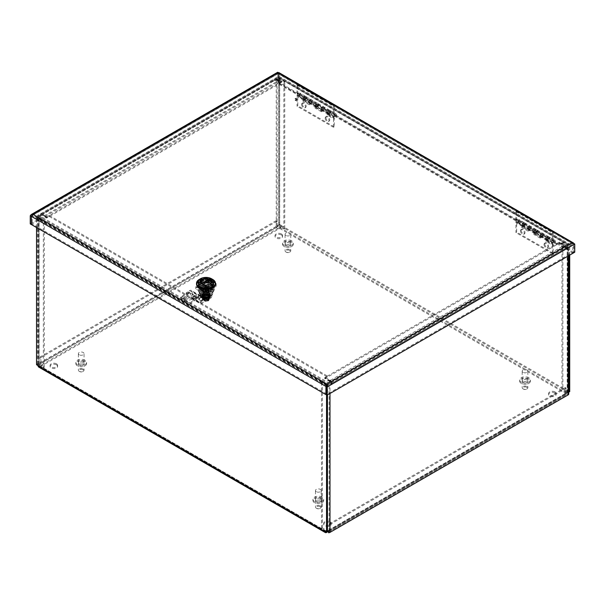 <?xml version="1.0" encoding="UTF-8"?>
<svg xmlns="http://www.w3.org/2000/svg" width="605" height="605" viewBox="0 0 605 605"><rect width="100%" height="100%" fill="white"/><g stroke="black" fill="none" stroke-linecap="round" stroke-linejoin="round"><path stroke-width="0.45" stroke-dasharray="3.02 2.27" d="M296.76 98.123A1.028 0.597 -120 0 0 296.246 98.078A1.028 0.597 -120 0 0 296.246 99.265A1.028 0.597 -120 0 0 297.274 99.863A1.028 0.597 -120 0 0 297.433 99.038A1.028 0.597 -120 0 0 296.76 98.123M296.314 98.388A1.028 0.597 -120 0 0 295.792 98.335A1.028 0.597 -120 0 0 295.792 99.522A1.028 0.597 -120 0 0 296.828 100.12A1.028 0.597 -120 0 0 296.987 99.296A1.028 0.597 -120 0 0 296.314 98.388M295.86 98.645A1.028 0.597 60 0 1 296.533 99.553A1.028 0.597 60 0 1 296.374 100.385A1.028 0.597 60 0 1 295.346 99.787A1.028 0.597 60 0 1 295.346 98.592A1.028 0.597 60 0 1 295.86 98.645M295.414 98.902A1.028 0.597 60 0 1 296.087 99.817A1.028 0.597 60 0 1 295.928 100.642A1.028 0.597 60 0 1 294.892 100.044A1.028 0.597 60 0 1 294.892 98.857A1.028 0.597 60 0 1 295.414 98.902M38.667 367.046A2.344 1.354 120 0 0 39.839 366.933L41.707 365.851A2.344 1.354 60 0 1 40.043 362.977L40.043 356.995L40.943 357.517L40.943 363.499A1.074 0.62 -120 0 0 41.707 364.815L41.707 365.851L279.699 228.448A2.344 1.354 120 0 0 281.363 225.574L279.699 224.213L278.799 224.735L280.463 226.088A1.074 0.62 -60 0 1 279.699 227.412L277.839 228.486A1.074 0.62 60 0 1 277.075 227.17L277.075 221.188L276.175 220.666L276.175 226.648A2.344 1.354 -120 0 0 277.839 229.522L277.839 228.486L39.839 365.889A1.074 0.62 -60 0 1 39.302 365.942A1.074 0.62 -60 0 1 39.075 365.45L39.075 365.057L38.175 365.571M327.441 531.538L325.777 530.577L325.777 530.978A1.074 0.62 120 0 0 326.004 531.47A1.074 0.62 120 0 0 326.541 531.417L566.401 392.932A1.074 0.62 120 0 0 567.165 391.617L568.065 391.095A2.344 1.354 -60 0 1 566.401 393.968L564.533 395.05A2.344 1.354 -120 0 0 565.713 395.163A2.344 1.354 -120 0 0 566.197 394.089L566.197 388.108L565.297 387.593L565.297 393.568A1.074 0.62 60 0 1 565.07 394.059A1.074 0.62 60 0 1 564.533 394.006L564.533 395.05L327.766 531.75M328.402 530.343A1.074 0.62 -120 0 0 328.938 530.396A1.074 0.62 -120 0 0 329.165 529.904L329.165 523.922L330.065 524.437L330.065 530.419A2.344 1.354 60 0 1 329.574 531.492A2.344 1.354 60 0 1 328.402 531.379L328.402 530.343M325.777 530.577L324.877 531.099M567.165 391.216L568.745 392.131M569.721 391.654L568.065 390.701M280.463 225.695L281.363 225.173M39.075 365.057L37.419 364.097L36.519 364.618M330.065 524.437L566.197 388.108M329.165 523.922L565.297 387.593M569.721 255.106L569.721 244.957A2.344 1.354 120 0 0 569.237 243.883A2.344 1.354 120 0 0 568.065 243.996L565.539 245.456L565.539 246.492L559.602 243.059L556.94 244.601L556.94 243.558L559.602 242.023L565.539 245.456M568.821 255.628L568.821 245.479L278.799 78.037L278.799 224.735M276.175 220.666L40.043 356.995M277.075 221.188L40.943 357.517M330.716 381.029L324.779 377.596L324.779 378.639L330.716 382.065L330.716 381.029L328.197 382.481A2.344 1.354 120 0 0 326.541 385.355L326.541 394.967M36.519 227.525L36.519 217.913A2.344 1.354 -60 0 1 38.175 215.04L40.701 213.588L40.701 214.624L46.638 218.057L49.3 216.514L49.3 215.478L46.638 217.013L40.701 213.588M37.419 364.097L37.419 217.399L327.441 384.833A1.074 0.62 120 0 1 328.197 383.517L38.175 216.076A1.074 0.62 120 0 0 37.419 217.399M56.515 363.839A3.759 2.17 180 0 1 57.619 365.375A3.759 2.17 180 0 1 53.86 367.545A3.759 2.17 180 0 1 50.094 365.375A3.759 2.17 180 0 1 52.416 363.363A3.759 2.17 180 0 1 56.515 363.839M56.515 364.875A3.759 2.17 0 0 0 52.416 364.407A3.759 2.17 0 0 0 50.094 366.411A3.759 2.17 0 0 0 53.86 368.581A3.759 2.17 0 0 0 57.619 366.411A3.759 2.17 0 0 0 56.515 364.875M330.096 521.79A3.759 2.17 180 0 1 331.2 523.325A3.759 2.17 180 0 1 327.441 525.495A3.759 2.17 180 0 1 323.675 523.325A3.759 2.17 180 0 1 325.997 521.313A3.759 2.17 180 0 1 330.096 521.79M330.096 522.826A3.759 2.17 0 0 0 325.997 522.357A3.759 2.17 0 0 0 323.675 524.361A3.759 2.17 0 0 0 327.441 526.531A3.759 2.17 0 0 0 331.2 524.361A3.759 2.17 0 0 0 330.096 522.826M555.042 391.919A3.759 2.17 180 0 1 556.146 393.454A3.759 2.17 180 0 1 552.38 395.625A3.759 2.17 180 0 1 548.622 393.454A3.759 2.17 180 0 1 550.943 391.443A3.759 2.17 180 0 1 555.042 391.919M555.042 392.955A3.759 2.17 0 0 0 550.943 392.486A3.759 2.17 0 0 0 548.622 394.49A3.759 2.17 0 0 0 552.38 396.661A3.759 2.17 0 0 0 556.146 394.49A3.759 2.17 0 0 0 555.042 392.955M281.461 233.969A3.759 2.17 180 0 1 282.565 235.504A3.759 2.17 180 0 1 278.799 237.674A3.759 2.17 180 0 1 275.041 235.504A3.759 2.17 180 0 1 277.362 233.492A3.759 2.17 180 0 1 281.461 233.969M281.461 235.005A3.759 2.17 0 0 0 277.362 234.536A3.759 2.17 0 0 0 275.041 236.54A3.759 2.17 0 0 0 278.799 238.71A3.759 2.17 0 0 0 282.565 236.54A3.759 2.17 0 0 0 281.461 235.005M281.461 81.441L278.799 82.976L278.799 84.019L281.461 82.477L275.525 79.051L275.525 78.015L281.461 81.441L281.461 82.477M324.779 377.596L327.441 376.06L327.441 377.104L324.779 378.639M46.638 217.013L46.638 218.057M559.602 242.023L559.602 243.059M49.3 216.514L327.441 377.104M49.3 215.478L327.441 376.06M330.716 382.065L328.197 383.517M40.701 214.624L38.175 216.076M556.94 244.601L278.799 84.019M556.94 243.558L278.799 82.976M275.525 79.051L278.043 77.599A1.074 0.62 -60 0 1 278.58 77.546A1.074 0.62 -60 0 1 278.799 78.037M565.539 246.492L568.065 245.04A1.074 0.62 -60 0 1 568.602 244.987A1.074 0.62 -60 0 1 568.821 245.479M275.525 78.015L278.043 76.555A2.344 1.354 -60 0 1 279.215 76.442A2.344 1.354 -60 0 1 279.699 77.516L279.699 224.213M327.441 394.989L327.441 384.833M328.583 531.78L328.447 531.054A1.074 0.62 180 0 1 327.577 530.872L322.397 527.885L321.497 528.399L326.677 531.394A2.344 1.354 0 0 0 327.26 531.636M568.745 392.985A2.344 1.354 0 0 0 568.065 392.032L562.884 389.038L561.985 389.56L567.165 392.547A1.074 0.62 180 0 1 567.475 392.985A1.074 0.62 180 0 1 567.467 393.053L567.467 394.036L568.738 394.112M568.738 393.129L567.467 393.053M328.447 531.787L328.447 531.054M561.985 389.56L561.985 243.006L567.165 245.993A1.074 0.62 180 0 1 567.475 246.432A1.074 0.62 180 0 1 567.165 246.87L567.165 394.407A1.074 0.62 180 0 0 567.467 394.036M568.065 256.066L568.065 247.392A2.344 1.354 0 0 0 568.745 246.432A2.344 1.354 0 0 0 568.065 245.479L562.884 242.484L562.884 389.038M328.447 532.037A1.074 0.62 0 0 0 329.097 531.856L567.165 394.407M322.397 527.885L322.397 381.324L327.577 384.319A1.074 0.62 0 0 0 329.097 384.319L331.169 382.685L332.069 383.638L331.169 383.124M564.329 246.311L330.413 381.362L325.233 378.375L559.149 243.323L564.329 246.311A1.074 0.62 60 0 1 565.085 247.634L565.985 248.156L332.069 383.207A2.344 1.354 -120 0 0 330.413 380.326L325.233 377.338L559.149 242.287L564.329 245.275A2.344 1.354 60 0 1 565.985 248.148L565.993 248.587L565.093 248.065L567.165 246.87M565.093 247.634L565.093 248.065M568.065 247.392L565.993 248.587M332.069 383.638L329.997 384.833L329.997 393.507M559.149 243.323L559.149 242.287M330.413 381.362A1.074 0.62 60 0 1 331.169 382.685L332.069 383.207M325.233 378.375L325.233 377.338M331.169 382.685L565.085 247.634L565.985 248.156M322.397 381.324L321.497 381.846L326.677 384.833A2.344 1.354 0 0 0 329.997 384.833M321.497 528.399L321.497 381.846M561.985 243.006L562.884 242.484M277.793 225.809A1.074 0.62 180 0 1 278.663 225.99L283.843 228.977L284.743 228.456L279.563 225.468A2.344 1.354 0 0 0 277.657 225.075L277.793 226.792A1.074 0.62 0 0 0 277.143 226.966L39.075 364.414A1.074 0.62 180 0 0 38.773 364.785L37.502 364.709L37.502 363.726A2.344 1.354 0 0 0 37.495 363.87A2.344 1.354 0 0 0 38.175 364.83L43.356 367.817L44.256 367.296L39.075 364.308A1.074 0.62 180 0 1 38.765 363.87A1.074 0.62 180 0 1 38.773 363.809L38.773 364.785M37.502 363.726L38.773 363.809M277.657 225.075L277.793 226.792M44.256 367.296L44.256 220.742L39.075 217.755A1.074 0.62 180 0 1 38.765 217.316A1.074 0.62 180 0 1 39.075 216.877L39.075 364.414M37.502 364.709A2.344 1.354 180 0 1 38.175 363.892L38.175 216.356A2.344 1.354 0 0 0 37.495 217.316A2.344 1.354 0 0 0 38.175 218.276L43.356 221.264L43.356 367.817M274.171 80.11L275.071 80.624L274.171 79.671L274.171 80.11L276.243 78.915L276.243 226.451A2.344 1.354 180 0 1 277.657 226.058M283.843 228.977L283.843 82.424L278.663 79.429A1.074 0.62 0 0 0 277.143 79.429L275.071 80.624M41.911 214.805L275.827 79.754L281.007 82.741L47.092 217.792L41.911 214.805A1.074 0.62 -120 0 0 41.374 214.752A1.074 0.62 -120 0 0 41.155 215.244L40.248 214.722L274.171 79.671A2.344 1.354 60 0 1 274.655 78.597A2.344 1.354 60 0 1 275.827 78.71L281.007 81.705L47.092 216.756L41.911 213.762A2.344 1.354 -120 0 0 40.739 213.648A2.344 1.354 -120 0 0 40.255 214.722L41.148 215.682L39.075 216.877M38.175 216.356L40.248 214.722M40.248 215.161L41.148 215.682M276.243 226.451L38.175 363.892M47.092 217.792L47.092 216.756M275.827 79.754A1.074 0.62 -120 0 0 275.29 79.701A1.074 0.62 -120 0 0 275.071 80.193L274.171 79.671M281.007 82.741L281.007 81.705M41.155 215.244L275.071 80.193M283.843 82.424L284.743 81.902L279.563 78.915A2.344 1.354 0 0 0 276.243 78.915M284.743 228.456L284.743 81.902M44.256 220.742L43.356 221.264M554.233 240.359L517.373 219.078L516.473 219.592L553.333 240.873L553.333 241.75L554.233 241.236L554.233 240.359L553.333 240.873M517.373 219.078L517.373 219.955L516.473 220.47L516.473 219.592M572.761 252.973L573.661 252.451L573.578 243.006L572.194 243.588L572.761 243.921L572.761 252.973L553.333 241.75M278.179 82.893L278.179 73.84L279.079 73.326L279.079 82.378L278.179 82.893L297.607 94.115L297.607 93.238L334.467 114.511L334.467 115.396L335.367 114.874L335.367 113.997L298.507 92.716L297.607 93.238M516.473 220.47L334.467 115.396M573.661 252.451L554.233 241.236M335.367 113.997L334.467 114.511M298.507 92.716L298.507 93.594L297.607 94.115M517.373 219.955L335.367 114.874M30.25 223.903L277.99 80.873L277.816 72.388L278.459 72.963L277.99 72.698L30.25 215.728M31.339 224.311L278.89 81.388L277.99 80.873M278.179 73.84L572.761 243.921L277.99 73.734L278.89 73.213L278.89 81.388M31.422 215.947L278.89 73.213L277.816 72.388M326.11 394.498L326.821 394.082L327.01 385.143L32.806 215.289L31.415 215.985M32.806 214.253L32.806 215.289L31.339 216.356M572.194 242.552L572.194 243.588L573.85 243.505L573.85 251.68L326.11 394.717M574.289 243.762L574.75 244.027M326.42 386.141L326.821 385.907L32.239 215.834L32.239 224.009L31.339 224.531M326.821 394.082L32.239 224.009M278.799 72.555L279.079 73.326L573.661 243.399L572.761 243.921M279.064 72.971L277.99 73.734L277.99 73.235M298.507 93.594L279.079 82.378M573.85 251.68L574.75 252.202M208.249 288.426A7.789 4.5 180 0 1 203.726 288.426L198.531 285.424A7.789 4.5 180 0 1 198.198 284.123A7.789 4.5 180 0 1 198.531 282.815L203.726 279.82A7.789 4.5 180 0 1 208.249 279.82L213.444 282.815A7.789 4.5 180 0 1 213.777 284.123A7.789 4.5 180 0 1 213.444 285.424L208.249 288.426L208.249 289.462L213.444 286.467A7.789 4.5 0 0 0 213.777 285.159A7.789 4.5 0 0 0 213.444 283.851L208.249 280.856A7.789 4.5 0 0 0 203.726 280.856L198.531 283.851A7.789 4.5 0 0 0 198.198 285.159A7.789 4.5 0 0 0 198.531 286.467L203.726 289.462A7.789 4.5 0 0 0 208.249 289.462M203.726 288.426L203.726 289.462M213.444 285.424L213.444 286.467M213.444 282.815L213.444 283.851M208.249 279.82L208.249 280.856M203.726 279.82L203.726 280.856M198.531 282.815L198.531 283.851M198.531 285.424L198.531 286.467M209.595 294.605A3.721 2.148 0 0 0 208.619 292.548A3.721 2.148 0 0 0 203.356 292.548A3.721 2.148 0 0 0 202.38 294.605L202.667 294.166A3.388 1.951 180 0 1 202.599 293.796A3.388 1.951 180 0 1 203.59 292.412A3.388 1.951 180 0 1 208.377 292.412A3.388 1.951 180 0 1 209.375 293.796A3.388 1.951 180 0 1 209.307 294.166L211.372 295.633A6.027 3.479 0 0 0 207.931 290.778A6.768 3.91 180 0 1 204.044 290.778L203.114 290.022A6.7 3.872 0 0 0 199.287 293.516A6.7 3.872 0 0 0 200.104 295.369L200.603 295.633L202.38 294.605M200.603 295.633A6.027 3.479 180 0 1 204.044 290.778M209.307 294.166L209.307 293.062L211.871 294.537A6.7 3.872 180 0 1 205.987 296.556A6.7 3.872 180 0 1 200.104 294.537L202.667 293.062L202.667 294.166M200.104 294.537L200.104 295.369M211.871 294.537L211.871 295.369A6.7 3.872 0 0 0 212.688 293.516A6.7 3.872 0 0 0 208.861 290.022L207.931 290.778M211.871 295.369L211.372 295.633M208.861 290.022A6.768 3.91 180 0 1 203.114 290.022A6.7 3.872 180 0 1 208.861 290.022M210.729 294.045A6.7 3.872 0 0 0 212.688 291.308A6.7 3.872 0 0 0 203.114 287.814A6.7 3.872 0 0 0 199.287 291.308A6.7 3.872 0 0 0 203.424 294.885A6.7 3.872 0 0 0 210.729 294.045M209.307 293.062A3.388 1.951 180 0 1 205.987 294.643A3.388 1.951 180 0 1 202.667 293.062M209.307 290.793A3.388 1.951 180 0 1 205.662 292.366A3.388 1.951 180 0 1 202.599 290.423A3.388 1.951 180 0 1 203.59 289.039A3.388 1.951 180 0 1 207.281 288.615A3.388 1.951 180 0 1 209.375 290.423A3.388 1.951 180 0 1 209.307 290.793M208.581 286.725L208.581 280.092L212.968 282.626A7.449 4.303 0 0 1 213.436 284.123A7.449 4.303 0 0 1 212.968 285.62L208.581 288.154L208.581 294.786L210.774 294.068A6.768 3.91 0 0 0 210.774 288.54A6.768 3.91 0 0 0 201.2 288.54A6.768 3.91 180 0 0 201.2 294.068L201.2 294.068A6.768 3.91 180 0 0 210.774 294.068L212.968 292.253A7.449 4.303 0 0 0 213.436 290.755A7.449 4.303 0 0 0 212.968 289.258L210.774 288.54L208.581 286.725A7.449 4.303 0 0 0 203.393 286.725L201.2 288.54L199.007 289.258L199.007 282.626L203.393 280.092L203.393 286.725M208.581 280.092A7.449 4.303 0 0 0 203.393 280.092M212.968 282.626L212.968 289.258M212.968 285.62L212.968 292.253M208.581 288.154A7.449 4.303 180 0 1 203.393 288.154L203.393 294.786L201.2 294.068L199.007 292.253A7.449 4.303 180 0 1 198.538 290.755A7.449 4.303 180 0 1 199.007 289.258M208.581 294.786A7.449 4.303 180 0 1 203.393 294.786M203.393 288.154L199.007 285.62L199.007 292.253M199.007 285.62A7.449 4.303 180 0 1 198.538 284.123A7.449 4.303 180 0 1 199.007 282.626M215.463 284.123A9.476 5.475 0 0 0 209.617 279.064A9.476 5.475 0 0 0 199.287 280.251A9.476 5.475 0 0 0 196.512 284.123M199.521 280.387A9.143 5.279 180 0 1 209.481 279.245A9.143 5.279 180 0 1 215.123 284.123A9.143 5.279 180 0 1 205.987 289.394A9.143 5.279 180 0 1 196.844 284.123A9.143 5.279 180 0 1 199.521 280.387M200.482 280.939A7.782 4.492 180 0 1 208.967 279.971A7.782 4.492 180 0 1 213.769 284.123A7.782 4.492 180 0 1 205.987 288.615A7.782 4.492 180 0 1 198.198 284.123A7.782 4.492 180 0 1 200.482 280.939M199.287 279.419A9.476 5.475 180 0 1 212.688 279.419M209.111 279.495A5.453 3.146 0 0 0 202.13 279.85A5.453 3.146 0 0 0 200.936 280.894M202.062 284.259A5.453 3.146 0 0 0 202.13 284.297A5.453 3.146 0 0 0 209.844 284.297A5.453 3.146 0 0 0 209.912 284.259M211.039 280.894A5.453 3.146 0 0 0 210.343 280.183M202.13 288.199A5.453 3.146 180 0 1 208.075 287.519A5.453 3.146 180 0 1 211.44 290.423A5.453 3.146 180 0 1 205.987 293.569A5.453 3.146 180 0 1 200.535 290.423A5.453 3.146 180 0 1 202.13 288.199M201.11 282.762L208.627 282.051L212.884 285.885L210.865 288.804L203.348 289.825L199.09 286.301L201.11 283.586L208.627 282.883L212.884 286.717L210.865 289.636A6.897 3.985 180 0 1 199.325 287.851C198.75 284.252 201.616 282.52 207.916 282.664L207.916 281.007C213.497 282.701 214.48 285.023 210.865 287.972L203.348 288.993L199.09 285.469L201.11 282.762M210.865 287.972A6.897 3.985 180 0 1 199.325 286.188C198.758 282.588 201.616 280.864 207.916 281.007M199.325 287.851L206.887 290.574L212.884 286.437L208.627 282.603L201.11 283.314L199.09 286.021L203.348 289.545L210.865 288.524L212.884 285.605L208.627 281.771L201.11 282.482L199.09 285.197L199.325 286.188M207.916 282.664A7.449 4.303 180 0 1 211.251 283.775A7.449 4.303 180 0 1 211.251 289.855A7.449 4.303 180 0 1 200.724 289.855A7.449 4.303 180 0 1 200.724 283.775A7.449 4.303 180 0 1 207.916 282.664C213.489 284.358 214.473 286.679 210.865 289.636M213.452 289.47L216.182 283.586L208.717 279.276L198.523 280.849L195.793 286.74L203.257 291.043L213.452 289.47L213.452 291.678L216.182 285.794L216.182 283.586M216.182 285.794L208.717 281.484L198.523 283.064L195.793 288.948L203.257 293.259L213.452 291.678M211.735 290.687A8.122 4.689 180 0 1 200.24 290.687A8.122 4.689 180 0 1 200.24 284.055A8.122 4.689 180 0 1 211.735 284.055A8.122 4.689 180 0 1 211.735 290.687M208.717 281.484L208.717 279.276M198.523 283.064L198.523 280.849M195.793 288.948L195.793 286.74M203.257 293.259L203.257 291.043M202.206 286.029A5.347 3.086 0 0 0 200.641 288.214A5.347 3.086 0 0 0 205.987 291.3A5.347 3.086 0 0 0 211.334 288.214A5.347 3.086 0 0 0 210.457 286.513A5.347 3.086 0 0 0 202.206 286.029M202.925 289.976A4.333 2.503 180 0 1 201.654 288.214A4.333 2.503 180 0 1 205.987 285.711A4.333 2.503 180 0 1 210.321 288.214A4.333 2.503 180 0 1 207.644 290.521A4.333 2.503 180 0 1 202.925 289.976M201.677 285.946L209.148 281.627A5.347 3.086 0 0 1 210.298 282.293L202.826 286.611A5.347 3.086 0 0 1 201.677 285.946L201.677 284.002M209.148 281.627L209.148 280.879M210.298 282.293L210.298 280.304L203.053 284.486M202.826 286.611L202.826 284.622M202.925 291.255A4.333 2.503 180 0 1 201.654 289.485A4.333 2.503 180 0 1 205.987 286.982A4.333 2.503 180 0 1 210.321 289.485A4.333 2.503 180 0 1 207.644 291.791A4.333 2.503 180 0 1 202.925 291.255M208.354 288.116A3.35 1.936 180 0 1 209.338 289.485A3.35 1.936 180 0 1 206.245 291.413A3.35 1.936 180 0 1 202.675 289.78A3.35 1.936 180 0 1 202.637 289.485A3.35 1.936 180 0 1 204.702 287.693A3.35 1.936 180 0 1 208.354 288.116M206.509 291.769A3.35 1.936 180 0 1 209.3 293.387L206.509 291.769L206.509 293.818A3.35 1.936 180 0 0 205.466 293.818L205.466 291.769L202.675 293.387A3.35 1.936 180 0 1 205.466 291.769M209.3 293.387L209.3 295.429A3.35 1.936 180 0 1 209.338 295.732A3.35 1.936 180 0 1 209.3 296.026L209.3 293.985A3.35 1.936 180 0 1 206.509 295.595L206.509 297.637A3.35 1.936 180 0 1 205.466 297.637L205.466 295.595A3.35 1.936 180 0 1 202.675 293.985L202.675 296.026A3.35 1.936 180 0 1 202.637 295.732A3.35 1.936 180 0 1 202.675 295.429L202.675 293.387M202.675 293.985L205.466 295.595M206.509 295.595L209.3 293.985M209.3 295.429L206.509 293.818M206.509 297.637L209.3 296.026M202.675 296.026L205.466 297.637M205.466 293.818L202.675 295.429M204.407 294.816L204.407 294.816A2.231 1.293 0 0 0 204.407 296.639A2.231 1.293 0 0 0 207.568 296.639A2.231 1.293 0 0 0 207.568 294.816A2.231 1.293 0 0 0 204.407 294.816L204.792 294.597A1.694 0.976 0 0 0 204.293 295.285A1.694 0.976 0 0 0 205.337 296.193A1.694 0.976 0 0 0 207.182 295.981A1.694 0.976 0 0 0 207.681 295.285A1.694 0.976 0 0 0 207.182 294.597A1.694 0.976 0 0 0 204.792 294.597L204.407 294.816M207.182 288.131A1.694 0.976 0 0 0 207.681 287.435A1.694 0.976 0 0 0 205.987 286.46A1.694 0.976 0 0 0 204.293 287.435A1.694 0.976 0 0 0 205.337 288.343A1.694 0.976 0 0 0 207.182 288.131M209.595 287.451L204.014 287.556L200.845 290.007L202.38 291.686L207.961 293.039L211.13 290.007L209.595 287.451M203.567 291.466L209.443 290.241L208.407 288.623L202.531 290.241L203.567 291.466M203.567 291.118L202.531 289.901L208.407 288.282L209.443 289.901L203.567 291.118M209.595 287.088L211.13 289.666L207.961 292.707L202.38 291.323L200.845 289.666L204.014 287.216L209.595 287.088M205.965 298.288L204.671 298.204L205.004 298.84L203.666 300.042A2.707 1.565 180 0 1 203.28 299.241A2.707 1.565 180 0 1 203.325 298.961A2.707 1.565 180 0 1 203.439 298.711L203.25 298.832A2.912 1.679 180 0 1 204.997 297.826L205.473 297.751A2.912 1.679 180 0 1 207.477 297.962L207.334 297.494L205.965 298.288L207.621 297.327L205.67 298.295L205.292 296.79L207.16 296.904L206.547 297.471L207.22 297.955L205.004 298.144L205.428 297.471L204.755 296.987L205.292 296.79M203.439 298.711A2.707 1.565 180 0 1 205.072 297.766L203.62 298.038L203.34 296.057A3.743 2.163 180 0 1 206.955 295.497A3.743 2.163 180 0 1 209.602 297.025L206.955 295.497L203.34 296.057L202.373 298.136L205.019 299.664L208.634 299.104L209.602 297.025A3.743 2.163 180 0 1 209.731 297.577A3.743 2.163 180 0 1 208.634 299.104A3.743 2.163 180 0 1 205.019 299.664A3.743 2.163 180 0 1 202.373 298.136A3.743 2.163 180 0 1 202.244 297.577A3.743 2.163 180 0 1 203.34 296.057M208.339 298.076A2.707 1.565 180 0 1 208.695 298.855A2.707 1.565 180 0 1 204.641 300.209L206.01 299.422L207.114 299.611L206.97 298.862L208.309 298.439L208.491 296.987L206.607 298.106L207.16 296.904M208.309 298.046L208.309 298.439A2.707 1.565 180 0 1 208.695 299.241A2.707 1.565 180 0 1 208.649 299.513A2.707 1.565 180 0 1 208.536 299.77A2.707 1.565 180 0 1 206.902 300.708L205.118 301.275L204.437 300.882L204.641 300.209M206.902 300.708A2.707 1.565 180 0 1 206.464 300.776L206.502 301.056A2.912 1.679 180 0 1 204.49 300.844L204.596 300.186M205.072 297.766A2.707 1.565 180 0 1 205.511 297.698L206.857 297.539L206.955 295.497M205.004 298.84L203.635 299.634A2.707 1.565 180 0 1 203.28 298.855A2.707 1.565 180 0 1 207.334 297.494M208.309 298.439L209.58 298.666L209.602 297.025M208.649 299.513L208.725 299.974A2.912 1.679 180 0 1 206.97 300.988L208.612 300.738L208.634 299.104M208.536 299.77L208.354 300.768M205.844 297.826L206.343 298.507L204.142 299.505L204.596 300.579A2.707 1.565 180 0 0 206.464 300.776M205.118 301.275L205.019 299.664M203.666 300.042L202.486 299.868L202.373 298.136M203.318 299.006L203.121 299.104A2.912 1.679 180 0 0 203.492 300.269L203.197 298.893L205.148 297.819L204.815 298.59L204.815 298.038M206.131 297.108L206.131 297.66L207.16 297.456M206.131 297.66L205.624 297.539L207.772 296.579L207.621 297.327M205.844 298.378L204.815 298.59M208.4 298.265L208.778 296.828L207.833 296.442L207.772 297.683M208.778 296.828L207.833 296.442M208.634 295.943A3.743 2.163 0 0 0 204.558 295.474A3.743 2.163 0 0 0 202.244 297.471A3.743 2.163 0 0 0 204.119 299.339A3.743 2.163 0 0 0 205.019 299.558A3.743 2.163 0 0 0 207.855 299.339A3.743 2.163 0 0 0 209.731 297.471A3.743 2.163 0 0 0 208.634 295.943M209.217 295.051A4.568 2.639 180 0 1 210.555 296.919A4.568 2.639 180 0 1 208.271 299.203A4.568 2.639 180 0 1 203.703 299.203A4.568 2.639 180 0 1 202.758 298.779A4.568 2.639 180 0 1 201.42 296.919A4.568 2.639 180 0 1 204.24 294.476A4.568 2.639 180 0 1 209.217 295.051M203.772 297.259A2.707 1.565 180 0 0 204.074 297.471L202.902 298.144A4.364 2.518 180 0 1 202.41 297.811L203.772 297.176A2.707 1.565 0 0 0 204.074 297.388L202.902 298.061A4.364 2.518 180 0 1 202.41 297.728L203.772 297.176M203.371 296.768A2.707 1.565 180 0 0 203.53 297.025L202.032 297.433A4.364 2.518 180 0 1 201.768 297.017L203.371 296.684A2.707 1.565 0 0 0 203.53 296.942L202.032 297.35A4.364 2.518 180 0 1 201.768 296.934L203.371 296.684M203.28 296.284L203.28 296.367A2.707 1.565 180 0 0 203.288 296.503L201.639 296.586A4.364 2.518 180 0 1 201.624 296.367A4.364 2.518 180 0 1 201.639 296.148L203.288 296.148A2.707 1.565 0 0 0 203.28 296.284A2.707 1.565 0 0 0 203.288 296.42L201.639 296.503A4.364 2.518 180 0 1 201.624 296.284A4.364 2.518 180 0 1 201.639 296.064L203.288 296.148M203.53 295.701A2.707 1.565 180 0 0 203.371 295.958L201.768 295.709A4.364 2.518 180 0 1 202.032 295.3L203.53 295.618A2.707 1.565 0 0 0 203.371 295.875L201.768 295.626A4.364 2.518 180 0 1 202.032 295.217L203.53 295.618M204.074 295.255A2.707 1.565 180 0 0 203.772 295.467L202.41 294.915A4.364 2.518 180 0 1 202.902 294.582L204.074 295.179A2.707 1.565 0 0 0 203.772 295.384L202.41 294.839A4.364 2.518 180 0 1 202.902 294.499L204.074 295.179M204.845 294.945A2.707 1.565 180 0 0 204.437 295.081L203.484 294.302A4.364 2.518 180 0 1 204.142 294.083L204.845 294.862A2.707 1.565 0 0 0 204.437 294.998L203.484 294.219A4.364 2.518 180 0 1 204.142 294L204.845 294.862M205.753 297.925L205.609 298.878A4.364 2.518 180 0 1 204.861 298.802L205.284 297.872A2.707 1.565 180 0 0 205.753 297.925L205.609 298.878A4.364 2.518 0 0 0 206.365 298.878L206.365 298.794A4.364 2.518 0 0 0 207.114 298.719L206.691 297.872A2.707 1.565 0 0 1 206.222 297.925L206.365 298.878A4.364 2.518 0 0 0 207.114 298.802A4.364 2.518 0 0 0 207.833 298.651L207.833 298.567A4.364 2.518 0 0 0 208.491 298.348L207.538 297.645A2.707 1.565 0 0 1 207.129 297.781L207.833 298.651A4.364 2.518 0 0 0 208.491 298.431A4.364 2.518 0 0 0 209.073 298.144L209.073 298.061A4.364 2.518 0 0 0 209.564 297.728L208.203 297.259A2.707 1.565 0 0 1 207.901 297.471L209.073 298.144A4.364 2.518 0 0 0 209.564 297.811A4.364 2.518 0 0 0 209.943 297.433L209.943 297.35A4.364 2.518 0 0 0 210.207 296.934L208.604 296.768A2.707 1.565 0 0 1 208.438 297.025L209.943 297.433A4.364 2.518 0 0 0 210.207 297.017A4.364 2.518 0 0 0 210.336 296.586L210.336 296.503A4.364 2.518 0 0 0 210.351 296.284A4.364 2.518 0 0 0 210.336 296.064L208.687 296.231A2.707 1.565 0 0 1 208.695 296.367A2.707 1.565 0 0 1 208.687 296.503L210.336 296.586A4.364 2.518 0 0 0 210.351 296.367A4.364 2.518 0 0 0 210.336 296.148A4.364 2.518 0 0 0 210.207 295.709L210.207 295.626A4.364 2.518 0 0 0 209.943 295.217L208.438 295.701A2.707 1.565 0 0 1 208.604 295.958L210.207 295.709A4.364 2.518 0 0 0 209.943 295.3A4.364 2.518 0 0 0 209.564 294.915L209.564 294.839A4.364 2.518 0 0 0 209.073 294.499L207.901 295.255A2.707 1.565 0 0 1 208.203 295.467L209.564 294.915A4.364 2.518 0 0 0 209.073 294.582A4.364 2.518 0 0 0 208.491 294.302L208.491 294.219A4.364 2.518 0 0 0 207.833 294L207.129 294.945A2.707 1.565 0 0 1 207.538 295.081L208.491 294.302A4.364 2.518 0 0 0 207.833 294.083A4.364 2.518 0 0 0 207.114 293.932L207.114 293.849A4.364 2.518 0 0 0 206.365 293.773L206.222 294.809A2.707 1.565 0 0 1 206.691 294.854L207.114 293.932A4.364 2.518 0 0 0 206.365 293.856A4.364 2.518 0 0 0 205.609 293.856L205.753 294.809A2.707 1.565 180 0 0 205.284 294.854L204.861 293.932A4.364 2.518 180 0 1 205.609 293.856L205.753 294.726A2.707 1.565 0 0 0 205.284 294.771L204.861 293.849A4.364 2.518 180 0 1 205.609 293.773M204.437 297.645A2.707 1.565 180 0 0 204.845 297.781L204.142 298.651A4.364 2.518 180 0 1 203.484 298.431L204.437 297.562A2.707 1.565 0 0 0 204.845 297.698L204.142 298.567A4.364 2.518 180 0 1 203.484 298.348L204.437 297.562M204.142 294L204.142 294.083A4.364 2.518 0 0 1 204.861 293.932L204.861 293.849M204.55 297.191A2.034 1.172 180 0 1 203.953 296.367A2.034 1.172 180 0 1 205.987 295.195A2.034 1.172 180 0 1 208.022 296.367A2.034 1.172 180 0 1 206.766 297.448A2.034 1.172 180 0 1 204.55 297.191M204.55 292.215A2.034 1.172 180 0 1 203.953 291.391A2.034 1.172 180 0 1 204.55 290.559A2.034 1.172 180 0 1 207.424 290.559A2.034 1.172 180 0 1 208.022 291.391A2.034 1.172 180 0 1 206.766 292.472A2.034 1.172 180 0 1 204.55 292.215M205.027 291.391A1.354 0.779 0 0 0 206.948 291.391A1.354 0.779 0 0 0 206.948 290.287A1.354 0.779 0 0 0 205.027 290.287A1.354 0.779 0 0 0 205.027 291.391M205.609 298.794A4.364 2.518 180 0 1 204.861 298.719L204.861 298.802A4.364 2.518 0 0 1 204.142 298.651L204.142 298.567M202.902 298.061L202.902 298.144A4.364 2.518 0 0 0 203.484 298.431L203.484 298.348M204.861 298.719L205.284 297.789A2.707 1.565 0 0 0 205.753 297.841M206.691 297.872L206.691 297.789A2.707 1.565 180 0 1 206.222 297.841L206.365 298.794M207.114 298.719L206.691 297.789M207.538 297.645L207.538 297.562A2.707 1.565 180 0 1 207.129 297.698L207.833 298.567M208.491 298.348L207.538 297.562M207.901 297.471L209.073 298.061M209.564 297.728L208.203 297.176M208.438 297.025L209.943 297.35M210.207 296.934L208.604 296.684M208.687 296.503L210.336 296.503M210.336 296.064L208.687 296.148M208.604 295.958L210.207 295.626M209.943 295.217L208.438 295.618M208.203 295.467L209.564 294.839M209.073 294.499L207.901 295.179M202.032 297.35L202.032 297.433A4.364 2.518 0 0 0 202.41 297.811L202.41 297.728M201.639 296.503L201.639 296.586A4.364 2.518 0 0 0 201.768 297.017L201.768 296.934M201.768 295.626L201.768 295.709A4.364 2.518 0 0 0 201.639 296.148L201.639 296.064M202.41 294.839L202.41 294.915A4.364 2.518 0 0 0 202.032 295.3L202.032 295.217M203.484 294.219L203.484 294.302A4.364 2.518 0 0 0 202.902 294.582L202.902 294.499M206.222 294.809L206.222 294.726A2.707 1.565 180 0 1 206.691 294.771L207.114 293.849M206.365 293.773L206.222 294.726M207.129 294.945L207.129 294.862A2.707 1.565 180 0 1 207.538 294.998L208.491 294.219M207.833 294L207.129 294.862M205.004 298.726L203.635 299.634L203.59 300.277L203.666 299.649M202.751 299.906L203.62 298.038M204.218 295.316L204.218 296.2L201.533 294.65L201.533 293.765L204.218 295.316L202.879 296.087L202.108 297.857L199.431 296.306L201.533 295.096L204.218 296.639L202.108 297.857M202.108 300.065L204.218 298.855L201.533 297.305L199.431 298.522L202.108 300.065L204.218 296.2M201.533 293.765L200.195 294.544L202.879 296.087M200.928 296.556L191.83 291.3A3.388 1.951 120 0 0 191.218 290.423A3.388 1.951 120 0 0 189.524 290.589L187.603 291.875L183.398 298.704L184.359 298.817L184.88 299.558L184.517 300.995L197.782 298.273L190.583 303.559L190.946 302.122A2.707 2.261 -165.9 0 1 187.149 301.759L184.88 299.558L198.145 296.828L198.614 295.837A3.388 1.951 -60 0 1 200.308 295.671A3.388 1.951 -60 0 1 200.928 296.556L201.866 300.042L200.013 301.676L200.104 302.825L191.528 297.879L192.148 298.696L193.759 298.62L198.327 296.836L201.253 294.393A5.755 3.32 180 0 1 207.704 293.107A5.755 3.32 180 0 1 211.742 296.284A5.755 3.32 180 0 1 209.262 299.014L205.027 300.708L201.934 303.339L200.565 303.559L200.104 302.825L201.957 301.192L201.866 300.042M199.083 298.189A0.681 0.393 120 0 0 198.614 298.053L189.524 292.797A0.681 0.393 -60 0 1 189.985 292.941L199.083 298.189L200.013 301.676M191.83 291.3L193.373 296.238L191.528 297.879L189.985 292.941M201.926 301.177L193.373 296.238L201.957 301.192L201.934 303.339L193.759 298.62L193.373 296.238M187.149 301.759L186.794 303.203A2.707 2.261 14.1 0 0 190.583 303.559M186.794 303.203L184.517 300.995L182.294 300.609L181.281 298.371A2.707 1.134 155.5 0 1 180.638 297.985A2.707 1.134 155.5 0 1 180.729 297.335L187.603 291.875M190.946 302.122L198.145 296.828L197.782 298.273L198.614 298.053M189.524 292.797L189.388 292.17L188.805 292.548L189.138 293.281L184.419 300.942L183.398 298.704L181.281 298.371M188.805 292.548L181.727 297.365L182.392 298.832A2.707 1.134 -24.5 0 0 181.651 300.224A2.707 1.134 -24.5 0 0 182.294 300.609M180.729 297.335L181.727 297.365M184.321 300.73L184.359 298.817L198.478 295.921L198.478 298.129M182.392 298.832L189.388 292.88M205.987 298.522L209.867 296.284L205.987 294.045L202.108 296.284L205.987 298.522L205.987 296.306L202.108 294.068L205.987 291.829L209.867 294.068L205.987 296.306M209.867 294.068L209.867 296.284M205.987 291.829L205.987 294.045M202.108 294.068L202.108 296.284M193.759 296.412L198.327 294.627L201.253 292.185A5.755 3.32 180 0 1 207.704 290.899A5.755 3.32 180 0 1 211.742 294.068A5.755 3.32 180 0 1 209.262 296.805L205.027 298.492L201.934 301.131M190.915 296.427L192.768 294.786M199.431 298.522L201.533 294.65M200.195 294.544L199.431 296.306M204.218 298.855L204.218 296.639M201.533 295.096L201.533 297.305M198.327 296.836L198.327 294.627M205.027 300.708L205.027 298.492M214.692 282.959L208.77 279.54A9.143 5.279 0 0 0 203.204 279.54L197.283 282.959A9.143 5.279 0 0 0 196.844 284.562A9.143 5.279 0 0 0 197.283 286.173L203.204 289.591A9.143 5.279 0 0 0 208.77 289.591L214.692 286.173A9.143 5.279 0 0 0 215.123 284.562A9.143 5.279 0 0 0 214.692 282.959L208.77 279.094A9.143 5.279 0 0 0 203.204 279.094L197.283 282.512A9.143 5.279 0 0 0 196.844 284.123A9.143 5.279 0 0 0 197.283 285.726L203.204 289.145A9.143 5.279 0 0 0 208.77 289.145L214.692 285.726A9.143 5.279 0 0 0 215.123 284.123A9.143 5.279 0 0 0 214.692 282.512M208.377 288.298L208.475 288.797L213.323 285.991L213.217 285.499L213.217 285.946A7.615 4.394 180 0 0 213.603 284.562A7.615 4.394 180 0 0 213.217 283.185L213.217 282.739A7.615 4.394 180 0 1 213.603 284.123A7.615 4.394 180 0 1 213.217 285.499L208.377 288.298A7.615 4.394 180 0 1 203.598 288.298L203.605 288.744L203.598 288.298M198.758 285.946L198.758 285.499L198.758 285.946A7.615 4.394 180 0 1 198.372 284.562A7.615 4.394 180 0 1 198.758 283.185L203.598 280.387A7.615 4.394 180 0 1 208.377 280.387L213.232 283.193L213.217 282.739M198.659 285.999L203.605 288.744M208.377 288.736A7.615 4.394 180 0 1 203.598 288.736M208.77 279.54L208.77 279.094M214.692 286.173L214.692 285.726M203.204 279.54L203.204 279.094M208.77 289.591L208.77 289.145M198.659 285.552L203.605 288.305M198.758 285.499A7.615 4.394 180 0 1 198.372 284.123A7.615 4.394 180 0 1 198.758 282.739L203.598 279.949A7.615 4.394 180 0 1 208.377 279.949L213.232 282.747M197.283 282.959L197.283 282.512M197.283 286.173L197.283 285.726M203.204 289.591L203.204 289.145M213.323 283.132L213.323 282.694M208.475 280.334L208.475 279.888M208.377 279.949L208.377 280.387M203.598 279.949L203.598 280.387M203.605 280.38L203.605 279.941M203.514 280.327L203.514 279.881M198.659 283.125L198.659 282.686M198.758 282.739L198.758 283.185M203.514 288.797L203.514 288.358M208.475 288.797L208.475 288.351M213.323 285.991L213.323 285.552M289.493 250.379A2.238 1.293 0 0 0 286.339 250.387A2.238 1.293 0 0 0 286.339 252.209A2.238 1.293 0 0 0 289.5 252.209A2.238 1.293 0 0 0 289.493 250.379M289.916 249.646A2.836 1.641 180 0 1 290.755 250.803A2.836 1.641 180 0 1 289.931 251.967A2.836 1.641 180 0 1 285.915 251.967A2.836 1.641 180 0 1 285.084 250.803A2.836 1.641 180 0 1 286.83 249.298A2.836 1.641 180 0 1 289.916 249.646M289.916 243.112A2.836 1.641 0 0 0 286.83 242.764A2.836 1.641 0 0 0 285.084 244.276A2.836 1.641 0 0 0 287.92 245.917A2.836 1.641 0 0 0 290.755 244.276A2.836 1.641 0 0 0 289.916 243.112M291.701 240.881A5.377 3.101 0 0 0 285.855 240.223A5.377 3.101 0 0 0 282.55 243.081A5.377 3.101 0 0 0 287.92 246.19A5.377 3.101 0 0 0 293.296 243.081A5.377 3.101 0 0 0 291.701 240.881M285.923 244.246A2.836 1.641 180 0 1 285.084 243.081A2.836 1.641 180 0 1 287.92 241.448A2.836 1.641 180 0 1 290.755 243.081A2.836 1.641 180 0 1 289.016 244.594A2.836 1.641 180 0 1 285.923 244.246M291.701 242.076A5.377 3.101 0 0 0 285.855 241.41A5.377 3.101 0 0 0 282.55 244.276A5.377 3.101 0 0 0 287.92 247.377A5.377 3.101 0 0 0 293.296 244.276A5.377 3.101 0 0 0 291.701 242.076M285.923 235.474A2.836 1.641 180 0 1 285.084 234.309A2.836 1.641 180 0 1 287.92 232.668A2.836 1.641 180 0 1 290.755 234.309A2.836 1.641 180 0 1 289.016 235.821A2.836 1.641 180 0 1 285.923 235.474M82.787 369.723A2.238 1.293 0 0 0 79.633 369.731A2.238 1.293 0 0 0 79.633 371.553A2.238 1.293 0 0 0 82.794 371.553A2.238 1.293 0 0 0 82.787 369.723M83.21 368.982A2.836 1.641 180 0 1 84.057 370.147A2.836 1.641 180 0 1 83.225 371.304A2.836 1.641 180 0 1 79.21 371.304A2.836 1.641 180 0 1 78.378 370.147A2.836 1.641 180 0 1 80.125 368.634A2.836 1.641 180 0 1 83.21 368.982M83.21 362.455A2.836 1.641 0 0 0 80.125 362.108A2.836 1.641 0 0 0 78.378 363.62A2.836 1.641 0 0 0 81.214 365.254A2.836 1.641 0 0 0 84.057 363.62A2.836 1.641 0 0 0 83.21 362.455M84.995 360.217A5.377 3.101 0 0 0 79.149 359.559A5.377 3.101 0 0 0 75.844 362.425A5.377 3.101 0 0 0 81.214 365.526A5.377 3.101 0 0 0 86.591 362.425A5.377 3.101 0 0 0 84.995 360.217M79.217 363.59A2.836 1.641 180 0 1 78.378 362.425A2.836 1.641 180 0 1 81.214 360.784A2.836 1.641 180 0 1 84.057 362.425A2.836 1.641 180 0 1 82.31 363.938A2.836 1.641 180 0 1 79.217 363.59M84.995 361.412A5.377 3.101 0 0 0 79.149 360.754A5.377 3.101 0 0 0 75.844 363.62A5.377 3.101 0 0 0 81.214 366.721A5.377 3.101 0 0 0 86.591 363.62A5.377 3.101 0 0 0 84.995 361.412M79.217 354.81A2.836 1.641 180 0 1 78.378 353.645A2.836 1.641 180 0 1 81.214 352.012A2.836 1.641 180 0 1 84.057 353.645A2.836 1.641 180 0 1 82.31 355.158A2.836 1.641 180 0 1 79.217 354.81M526.6 387.268A2.238 1.293 0 0 0 523.438 387.276A2.238 1.293 0 0 0 523.446 389.098A2.238 1.293 0 0 0 526.607 389.098A2.238 1.293 0 0 0 526.6 387.268M527.023 386.534A2.836 1.641 180 0 1 527.862 387.699A2.836 1.641 180 0 1 527.031 388.856A2.836 1.641 180 0 1 523.015 388.856A2.836 1.641 180 0 1 522.183 387.699A2.836 1.641 180 0 1 523.93 386.187A2.836 1.641 180 0 1 527.023 386.534M527.023 380A2.836 1.641 0 0 0 523.93 379.653A2.836 1.641 0 0 0 522.183 381.165A2.836 1.641 0 0 0 525.027 382.806A2.836 1.641 0 0 0 527.862 381.165A2.836 1.641 0 0 0 527.023 380M528.808 377.77A5.377 3.101 0 0 0 522.954 377.112A5.377 3.101 0 0 0 519.65 379.97A5.377 3.101 0 0 0 525.027 383.078A5.377 3.101 0 0 0 530.396 379.97A5.377 3.101 0 0 0 528.808 377.77M523.03 381.135A2.836 1.641 180 0 1 522.183 379.97A2.836 1.641 180 0 1 525.027 378.337A2.836 1.641 180 0 1 527.862 379.97A2.836 1.641 180 0 1 526.116 381.483A2.836 1.641 180 0 1 523.03 381.135M528.808 378.964A5.377 3.101 0 0 0 522.954 378.306A5.377 3.101 0 0 0 519.65 381.165A5.377 3.101 0 0 0 525.027 384.273A5.377 3.101 0 0 0 530.396 381.165A5.377 3.101 0 0 0 528.808 378.964M523.03 372.362A2.836 1.641 180 0 1 522.183 371.198A2.836 1.641 180 0 1 525.027 369.564A2.836 1.641 180 0 1 527.862 371.198A2.836 1.641 180 0 1 526.116 372.71A2.836 1.641 180 0 1 523.03 372.362M319.894 506.612A2.238 1.293 0 0 0 316.733 506.619A2.238 1.293 0 0 0 316.74 508.442A2.238 1.293 0 0 0 319.901 508.442A2.238 1.293 0 0 0 319.894 506.612M320.317 505.871A2.836 1.641 180 0 1 321.157 507.035A2.836 1.641 180 0 1 320.325 508.192A2.836 1.641 180 0 1 316.309 508.192A2.836 1.641 180 0 1 315.485 507.035A2.836 1.641 180 0 1 317.224 505.523A2.836 1.641 180 0 1 320.317 505.871M320.317 499.344A2.836 1.641 0 0 0 317.224 498.996A2.836 1.641 0 0 0 315.485 500.509A2.836 1.641 0 0 0 318.321 502.142A2.836 1.641 0 0 0 321.157 500.509A2.836 1.641 0 0 0 320.317 499.344M322.102 497.106A5.377 3.101 0 0 0 316.249 496.448A5.377 3.101 0 0 0 312.944 499.314A5.377 3.101 0 0 0 318.321 502.415A5.377 3.101 0 0 0 323.69 499.314A5.377 3.101 0 0 0 322.102 497.106M316.324 500.479A2.836 1.641 180 0 1 315.485 499.314A2.836 1.641 180 0 1 318.321 497.673A2.836 1.641 180 0 1 321.157 499.314A2.836 1.641 180 0 1 319.41 500.827A2.836 1.641 180 0 1 316.324 500.479M322.102 498.301A5.377 3.101 0 0 0 316.249 497.643A5.377 3.101 0 0 0 312.944 500.509A5.377 3.101 0 0 0 318.321 503.61A5.377 3.101 0 0 0 323.69 500.509A5.377 3.101 0 0 0 322.102 498.301M316.324 491.706A2.836 1.641 180 0 1 315.485 490.542A2.836 1.641 180 0 1 318.321 488.901A2.836 1.641 180 0 1 321.157 490.542A2.836 1.641 180 0 1 319.41 492.054A2.836 1.641 180 0 1 316.324 491.706M301.585 104.499A2.692 1.55 60 0 1 302.137 103.266A2.692 1.55 60 0 1 304.829 104.824A2.692 1.55 60 0 1 304.829 107.932A2.692 1.55 60 0 1 302.757 107.206A2.692 1.55 60 0 1 301.585 104.499M302.341 104.06A2.692 1.55 -120 0 0 303.513 106.767A2.692 1.55 -120 0 0 305.593 107.493A2.692 1.55 -120 0 0 305.593 104.385A2.692 1.55 -120 0 0 302.901 102.827A2.692 1.55 -120 0 0 302.341 104.06M325.172 118.119A2.692 1.55 60 0 1 325.724 116.886A2.692 1.55 60 0 1 328.417 118.444A2.692 1.55 60 0 1 328.417 121.544A2.692 1.55 60 0 1 326.345 120.826A2.692 1.55 60 0 1 325.172 118.119M325.929 117.68A2.692 1.55 -120 0 0 327.108 120.387A2.692 1.55 -120 0 0 329.18 121.106A2.692 1.55 -120 0 0 329.18 118.005A2.692 1.55 -120 0 0 326.488 116.447A2.692 1.55 -120 0 0 325.929 117.68M327.192 113.112A2.148 1.24 -60 0 1 328.137 110.949A2.148 1.24 -60 0 1 329.793 110.375A2.148 1.24 -60 0 1 329.922 112.606A2.148 1.24 -60 0 1 327.955 114.194L327.192 115.147L327.192 113.112L321.361 109.739L321.361 111.774L322.117 110.821A2.148 1.24 120 0 0 324.083 109.233A2.148 1.24 120 0 0 323.955 107.002A2.148 1.24 120 0 0 322.299 107.577A2.148 1.24 120 0 0 321.361 109.739L321.361 107.705L327.683 111.358L327.683 113.392A2.148 1.24 120 0 0 328.129 114.375A2.148 1.24 120 0 0 330.277 113.135A2.148 1.24 120 0 0 330.277 110.654A2.148 1.24 120 0 0 328.439 111.433L328.439 110.919L322.117 107.266L322.117 107.781A2.148 1.24 -60 0 1 323.955 107.002A2.148 1.24 -60 0 1 323.955 109.482A2.148 1.24 -60 0 1 321.807 110.723A2.148 1.24 -60 0 1 321.361 109.739L315.523 106.374A2.148 1.24 120 0 0 315.969 107.357A2.148 1.24 120 0 0 318.117 106.117A2.148 1.24 120 0 0 318.117 103.629A2.148 1.24 120 0 0 316.279 104.415L316.279 103.894L315.523 104.332L315.523 106.374M327.925 112.689A1.119 0.643 120 0 0 328.16 113.203A1.119 0.643 120 0 0 329.271 112.553A1.119 0.643 120 0 0 329.271 111.267A1.119 0.643 120 0 0 328.409 111.562A1.119 0.643 120 0 0 327.925 112.689M327.955 114.708L334.278 118.361L333.521 118.799L327.192 115.147M315.039 106.087A2.148 1.24 -60 0 1 315.976 103.924A2.148 1.24 -60 0 1 317.633 103.349A2.148 1.24 -60 0 1 317.761 105.588A2.148 1.24 -60 0 1 315.795 107.168L315.039 108.129L315.039 106.087L309.2 102.721L309.2 104.756L302.878 101.103L302.878 99.069A2.148 1.24 -60 0 1 303.816 96.906A2.148 1.24 -60 0 1 305.472 96.331A2.148 1.24 -60 0 1 305.601 98.562A2.148 1.24 -60 0 1 303.634 100.15L303.634 100.664L309.957 104.317L309.957 103.803A2.148 1.24 120 0 0 311.923 102.215A2.148 1.24 120 0 0 311.794 99.984A2.148 1.24 120 0 0 310.138 100.559A2.148 1.24 120 0 0 309.2 102.721L309.2 100.687L309.957 100.248L309.957 100.763A2.148 1.24 -60 0 1 311.794 99.984A2.148 1.24 -60 0 1 311.794 102.464A2.148 1.24 -60 0 1 309.647 103.705A2.148 1.24 -60 0 1 309.2 102.721L303.362 99.349A2.148 1.24 120 0 0 303.808 100.332A2.148 1.24 120 0 0 305.956 99.091A2.148 1.24 120 0 0 305.956 96.611A2.148 1.24 120 0 0 304.126 97.39L304.126 96.876L303.362 97.314L303.362 99.349M315.765 105.671A1.119 0.643 120 0 0 315.999 106.177A1.119 0.643 120 0 0 317.118 105.535A1.119 0.643 120 0 0 317.118 104.242A1.119 0.643 120 0 0 316.256 104.544A1.119 0.643 120 0 0 315.765 105.671M322.087 109.316A1.119 0.643 -60 0 1 322.578 108.197A1.119 0.643 -60 0 1 323.441 107.894A1.119 0.643 -60 0 1 323.441 109.187A1.119 0.643 -60 0 1 322.321 109.83A1.119 0.643 -60 0 1 322.087 109.316A1.119 0.643 120 0 0 322.321 109.83A1.119 0.643 120 0 0 323.441 109.187A1.119 0.643 120 0 0 323.441 107.894A1.119 0.643 120 0 0 322.578 108.197A1.119 0.643 120 0 0 322.087 109.316M315.795 107.69L322.117 111.335M321.361 111.774L315.039 108.129M327.955 114.194L322.117 110.821M315.795 107.168L309.957 103.803M309.926 102.298A1.119 0.643 -60 0 1 310.418 101.171A1.119 0.643 -60 0 1 311.28 100.876A1.119 0.643 -60 0 1 311.28 102.169A1.119 0.643 -60 0 1 310.161 102.812A1.119 0.643 -60 0 1 309.926 102.298A1.119 0.643 120 0 0 310.161 102.812A1.119 0.643 120 0 0 311.28 102.169A1.119 0.643 120 0 0 311.28 100.876A1.119 0.643 120 0 0 310.418 101.171A1.119 0.643 120 0 0 309.926 102.298M303.634 100.664L302.878 101.103M309.2 104.756L309.957 104.317M303.604 98.645A1.119 0.643 120 0 0 303.839 99.159A1.119 0.643 120 0 0 304.958 98.517A1.119 0.643 120 0 0 304.958 97.224A1.119 0.643 120 0 0 304.096 97.526A1.119 0.643 120 0 0 303.604 98.645M333.521 118.799L333.521 127.292L334.278 126.853L334.278 118.361M334.278 126.853L297.804 105.792L297.804 96.785A2.148 1.24 120 0 0 299.77 95.197A2.148 1.24 120 0 0 299.634 92.958A2.148 1.24 120 0 0 297.978 93.541A2.148 1.24 120 0 0 297.04 95.703L297.04 106.23L297.804 105.792M303.634 100.15L297.804 96.785M297.773 95.28A1.119 0.643 120 0 0 298 95.794A1.119 0.643 120 0 0 299.12 95.144A1.119 0.643 120 0 0 299.12 93.858A1.119 0.643 120 0 0 298.257 94.153A1.119 0.643 120 0 0 297.773 95.28M333.521 127.292L297.04 106.23M304.096 98.933A1.119 0.643 -60 0 1 304.58 97.806A1.119 0.643 -60 0 1 305.442 97.503A1.119 0.643 -60 0 1 305.442 98.796A1.119 0.643 -60 0 1 304.323 99.439A1.119 0.643 -60 0 1 304.096 98.933M304.126 96.876L297.804 93.223L297.04 93.662L303.362 97.314M316.249 105.951A1.119 0.643 -60 0 1 316.74 104.824A1.119 0.643 -60 0 1 317.602 104.529A1.119 0.643 -60 0 1 317.602 105.814A1.119 0.643 -60 0 1 316.483 106.465A1.119 0.643 -60 0 1 316.249 105.951M316.279 103.894L309.957 100.248M309.2 100.687L315.523 104.332M304.126 97.39L309.957 100.763M316.279 104.415L322.117 107.781M328.439 110.919L327.683 111.358M321.361 107.705L322.117 107.266M328.409 112.969A1.119 0.643 -60 0 1 328.901 111.842A1.119 0.643 -60 0 1 329.763 111.547A1.119 0.643 -60 0 1 329.763 112.832A1.119 0.643 -60 0 1 328.644 113.483A1.119 0.643 -60 0 1 328.409 112.969M297.04 93.662L297.04 85.169L297.804 84.73L297.804 93.223M297.804 84.73L334.278 105.792L334.278 114.799A2.148 1.24 -60 0 1 336.115 114.02A2.148 1.24 -60 0 1 336.115 116.5A2.148 1.24 -60 0 1 333.96 117.748A2.148 1.24 -60 0 1 333.521 116.757L333.521 106.23L334.278 105.792M328.439 111.433L334.278 114.799M334.247 116.341A1.119 0.643 -60 0 1 334.739 115.215A1.119 0.643 -60 0 1 335.594 114.912A1.119 0.643 -60 0 1 335.594 116.205A1.119 0.643 -60 0 1 334.482 116.848A1.119 0.643 -60 0 1 334.247 116.341M297.04 85.169L333.521 106.23M333.582 115.88A1.028 0.597 120 0 0 333.794 116.357A1.028 0.597 120 0 0 334.308 116.304A1.028 0.597 120 0 0 335.041 115.041A1.028 0.597 120 0 0 334.822 114.572A1.028 0.597 120 0 0 334.028 114.844A1.028 0.597 120 0 0 333.582 115.88M297.834 95.242A1.028 0.597 120 0 0 298.046 95.719A1.028 0.597 120 0 0 299.074 95.121A1.028 0.597 120 0 0 299.074 93.926A1.028 0.597 120 0 0 298.28 94.206A1.028 0.597 120 0 0 297.834 95.242M520.444 230.86A2.692 1.55 60 0 1 521.003 229.628A2.692 1.55 60 0 1 523.696 231.186A2.692 1.55 60 0 1 523.696 234.286A2.692 1.55 60 0 1 521.623 233.568A2.692 1.55 60 0 1 520.444 230.86M521.207 230.422A2.692 1.55 -120 0 0 522.38 233.129A2.692 1.55 -120 0 0 524.452 233.848A2.692 1.55 -120 0 0 524.452 230.739A2.692 1.55 -120 0 0 521.76 229.189A2.692 1.55 -120 0 0 521.207 230.422M544.031 244.48A2.692 1.55 60 0 1 544.591 243.248A2.692 1.55 60 0 1 547.283 244.798A2.692 1.55 60 0 1 547.283 247.906A2.692 1.55 60 0 1 545.211 247.188A2.692 1.55 60 0 1 544.031 244.48M544.795 244.042A2.692 1.55 -120 0 0 545.967 246.749A2.692 1.55 -120 0 0 548.039 247.468A2.692 1.55 -120 0 0 548.039 244.359A2.692 1.55 -120 0 0 545.355 242.809A2.692 1.55 -120 0 0 544.795 244.042M546.058 239.467A2.148 1.24 -60 0 1 546.996 237.304A2.148 1.24 -60 0 1 548.652 236.729A2.148 1.24 -60 0 1 548.788 238.967A2.148 1.24 -60 0 1 546.822 240.548L546.058 241.508L546.058 239.467L540.22 236.101L540.22 238.136L540.983 237.183A2.148 1.24 120 0 0 542.95 235.595A2.148 1.24 120 0 0 542.814 233.364A2.148 1.24 120 0 0 541.157 233.938A2.148 1.24 120 0 0 540.22 236.101L540.22 234.067L546.542 237.712L546.542 239.754A2.148 1.24 120 0 0 546.988 240.737A2.148 1.24 120 0 0 549.143 239.497A2.148 1.24 120 0 0 549.143 237.009A2.148 1.24 120 0 0 547.306 237.795L547.306 237.273L540.983 233.628L540.983 234.143A2.148 1.24 -60 0 1 542.814 233.364A2.148 1.24 -60 0 1 542.814 235.844A2.148 1.24 -60 0 1 540.666 237.084A2.148 1.24 -60 0 1 540.22 236.101L534.389 232.728A2.148 1.24 120 0 0 534.835 233.712A2.148 1.24 120 0 0 536.983 232.471A2.148 1.24 120 0 0 536.983 229.991A2.148 1.24 120 0 0 535.145 230.77L535.145 230.255L534.389 230.694L534.389 232.728M546.791 239.051A1.119 0.643 120 0 0 547.018 239.557A1.119 0.643 120 0 0 548.138 238.915A1.119 0.643 120 0 0 548.138 237.621A1.119 0.643 120 0 0 547.275 237.924A1.119 0.643 120 0 0 546.791 239.051M546.822 241.07L553.144 244.715L552.38 245.154L546.058 241.508M533.897 232.449A2.148 1.24 -60 0 1 534.835 230.286A2.148 1.24 -60 0 1 536.491 229.711A2.148 1.24 -60 0 1 536.627 231.942A2.148 1.24 -60 0 1 534.661 233.53L533.897 234.483L533.897 232.449L528.067 229.083L528.067 231.118L521.744 227.465L521.744 225.431A2.148 1.24 -60 0 1 522.682 223.268A2.148 1.24 -60 0 1 524.338 222.693A2.148 1.24 -60 0 1 524.467 224.924A2.148 1.24 -60 0 1 522.501 226.512L522.501 227.026L528.823 230.679L528.823 230.165A2.148 1.24 120 0 0 530.789 228.577A2.148 1.24 120 0 0 530.661 226.338A2.148 1.24 120 0 0 529.004 226.92A2.148 1.24 120 0 0 528.067 229.083L528.067 227.041L528.823 226.603L528.823 227.125A2.148 1.24 -60 0 1 530.661 226.338A2.148 1.24 -60 0 1 530.661 228.826A2.148 1.24 -60 0 1 528.505 230.066A2.148 1.24 -60 0 1 528.067 229.083L522.228 225.71A2.148 1.24 120 0 0 522.675 226.694A2.148 1.24 120 0 0 524.822 225.453A2.148 1.24 120 0 0 524.822 222.973A2.148 1.24 120 0 0 522.985 223.752L522.985 223.237L522.228 223.676L522.228 225.71M534.631 232.033A1.119 0.643 120 0 0 534.858 232.539A1.119 0.643 120 0 0 535.977 231.896A1.119 0.643 120 0 0 535.977 230.603A1.119 0.643 120 0 0 535.115 230.906A1.119 0.643 120 0 0 534.631 232.033M540.953 235.678A1.119 0.643 -60 0 1 541.437 234.551A1.119 0.643 -60 0 1 542.299 234.256A1.119 0.643 -60 0 1 542.299 235.549A1.119 0.643 -60 0 1 541.18 236.192A1.119 0.643 -60 0 1 540.953 235.678A1.119 0.643 120 0 0 541.18 236.192A1.119 0.643 120 0 0 542.299 235.549A1.119 0.643 120 0 0 542.299 234.256A1.119 0.643 120 0 0 541.437 234.551A1.119 0.643 120 0 0 540.953 235.678M534.661 234.044L540.983 237.697M540.22 238.136L533.897 234.483M546.822 240.548L540.983 237.183M534.661 233.53L528.823 230.165M528.793 228.66A1.119 0.643 -60 0 1 529.284 227.533A1.119 0.643 -60 0 1 530.139 227.238A1.119 0.643 -60 0 1 530.139 228.524A1.119 0.643 -60 0 1 529.027 229.174A1.119 0.643 -60 0 1 528.793 228.66A1.119 0.643 120 0 0 529.027 229.174A1.119 0.643 120 0 0 530.139 228.524A1.119 0.643 120 0 0 530.139 227.238A1.119 0.643 120 0 0 529.284 227.533A1.119 0.643 120 0 0 528.793 228.66M522.501 227.026L521.744 227.465M528.067 231.118L528.823 230.679M522.47 225.007A1.119 0.643 120 0 0 522.705 225.521A1.119 0.643 120 0 0 523.817 224.879A1.119 0.643 120 0 0 523.817 223.585A1.119 0.643 120 0 0 522.962 223.888A1.119 0.643 120 0 0 522.47 225.007M552.38 245.154L552.38 253.654L553.144 253.215L553.144 244.715M553.144 253.215L516.662 232.154L516.662 223.139A2.148 1.24 120 0 0 518.629 221.559A2.148 1.24 120 0 0 518.5 219.32A2.148 1.24 120 0 0 516.844 219.895A2.148 1.24 120 0 0 515.906 222.058L515.906 232.592L516.662 232.154M522.501 226.512L516.662 223.139M516.632 221.642A1.119 0.643 120 0 0 516.867 222.148A1.119 0.643 120 0 0 517.986 221.506A1.119 0.643 120 0 0 517.986 220.212A1.119 0.643 120 0 0 517.124 220.515A1.119 0.643 120 0 0 516.632 221.642M552.38 253.654L515.906 232.592M522.954 225.287A1.119 0.643 -60 0 1 523.446 224.168A1.119 0.643 -60 0 1 524.308 223.865A1.119 0.643 -60 0 1 524.308 225.158A1.119 0.643 -60 0 1 523.189 225.801A1.119 0.643 -60 0 1 522.954 225.287M522.985 223.237L516.662 219.585L515.906 220.023L522.228 223.676M535.115 232.312A1.119 0.643 -60 0 1 535.606 231.186A1.119 0.643 -60 0 1 536.469 230.883A1.119 0.643 -60 0 1 536.469 232.176A1.119 0.643 -60 0 1 535.349 232.819A1.119 0.643 -60 0 1 535.115 232.312M535.145 230.255L528.823 226.603M528.067 227.041L534.389 230.694M522.985 223.752L528.823 227.125M535.145 230.77L540.983 234.143M547.306 237.273L546.542 237.712M540.22 234.067L540.983 233.628M547.275 239.33A1.119 0.643 -60 0 1 547.759 238.204A1.119 0.643 -60 0 1 548.622 237.909A1.119 0.643 -60 0 1 548.622 239.194A1.119 0.643 -60 0 1 547.51 239.845A1.119 0.643 -60 0 1 547.275 239.33M515.906 220.023L515.906 211.531L516.662 211.092L516.662 219.585M516.662 211.092L553.144 232.154L553.144 241.161A2.148 1.24 -60 0 1 554.974 240.382A2.148 1.24 -60 0 1 554.974 242.862A2.148 1.24 -60 0 1 552.826 244.102A2.148 1.24 -60 0 1 552.38 243.119L552.38 232.592L553.144 232.154M547.306 237.795L553.144 241.161M553.114 242.696A1.119 0.643 -60 0 1 553.598 241.576A1.119 0.643 -60 0 1 554.46 241.274A1.119 0.643 -60 0 1 554.46 242.567A1.119 0.643 -60 0 1 553.341 243.21A1.119 0.643 -60 0 1 553.114 242.696M515.906 211.531L552.38 232.592M552.441 242.242A1.028 0.597 120 0 0 552.66 242.718A1.028 0.597 120 0 0 553.174 242.665A1.028 0.597 120 0 0 553.9 241.403A1.028 0.597 120 0 0 553.688 240.926A1.028 0.597 120 0 0 552.894 241.206A1.028 0.597 120 0 0 552.441 242.242M516.693 221.604A1.028 0.597 120 0 0 516.912 222.073A1.028 0.597 120 0 0 517.94 221.483A1.028 0.597 120 0 0 517.94 220.288A1.028 0.597 120 0 0 517.146 220.568A1.028 0.597 120 0 0 516.693 221.604M330.065 530.419L566.197 394.089M280.463 226.088L567.165 391.617M276.175 226.648L40.043 362.977M326.541 385.355L36.519 217.913M278.043 77.599L568.065 245.04M40.943 363.499L277.075 227.17M565.297 393.568L329.165 529.904M326.541 532.453L39.839 366.933M566.401 392.932L279.699 227.412M568.065 391.095L281.363 225.574M279.699 228.448L566.401 393.968M39.839 365.889L326.541 531.417M325.777 530.978L39.075 365.45M38.175 215.04L328.197 382.481M568.065 243.996L278.043 76.555M279.699 77.516L569.721 244.957M567.165 392.547L567.165 245.993M568.065 245.479L568.065 392.032M329.097 531.856L329.097 384.319M327.577 384.319L327.577 530.872M330.413 380.326L564.329 245.275M326.677 531.394L326.677 384.833M39.075 364.308L39.075 217.755M38.175 218.276L38.175 364.83M277.143 226.966L277.143 79.429M278.663 79.429L278.663 225.99M275.827 78.71L41.911 213.762M279.563 225.468L279.563 78.915M278.89 73.213L31.377 216.114M326.11 386.542L573.85 243.505M572.194 243.588L326.912 385.249M199.521 279.729A9.143 5.279 180 0 1 209.481 278.58A9.143 5.279 180 0 1 215.123 283.458A9.143 5.279 180 0 1 212.453 287.186A9.143 5.279 180 0 1 202.486 288.335A9.143 5.279 180 0 1 196.844 283.458A9.143 5.279 180 0 1 199.521 279.729M212.4 287.103A9.075 5.241 0 0 0 208.332 278.345A9.075 5.241 0 0 0 197.222 284.758A9.075 5.241 0 0 0 212.4 287.103M198.198 285.159L198.198 283.458L199.816 286.173L203.068 287.594C206.229 288.237 209.043 287.904 211.508 286.604A7.85 4.537 180 0 1 198.402 284.577A7.85 4.537 180 0 1 208.022 279.026A7.85 4.537 180 0 1 211.538 286.611L213.769 283.458A7.782 4.492 0 0 0 208.967 279.306A7.782 4.492 0 0 0 200.482 280.281A7.782 4.492 0 0 0 198.198 283.458A7.782 4.492 0 0 0 203.008 287.609A7.782 4.492 0 0 0 211.493 286.634A7.782 4.492 0 0 0 213.769 283.458L213.769 284.123M209.224 298.9L208.854 299.702A2.912 1.679 180 0 0 208.483 298.545L208.339 298.295M206.857 297.539L207.379 297.894A2.707 1.565 180 0 0 205.511 297.698M206.01 299.422L204.346 300.042M208.339 297.743L206.827 298.62L206.827 297.955M205.866 298.507L205.866 299.173L206.683 299.362L206.683 298.144M203.197 298.893L204.203 299.467L204.203 300.738L205.019 301.214L208.634 300.655L209.602 298.567L208.491 298.099M203.34 299.044L204.142 299.505L204.293 300.632M205.05 301.343L204.203 300.572M203.635 300.186L202.373 299.687L203.34 297.599L206.955 297.04L207.681 297.849M203.484 300.163L203.484 299.051L204.203 299.467M207.772 296.246L207.636 297.94L205.042 297.857L203.318 298.999M202.758 298.394A4.568 2.639 0 0 0 207.734 298.968A4.568 2.639 0 0 0 210.555 296.533A4.568 2.639 0 0 0 205.987 293.894A4.568 2.639 0 0 0 201.42 296.533A4.568 2.639 0 0 0 202.758 298.394M206.108 297.539L206.108 298.204L205.624 298.204L205.624 297.539M205.246 297.955L205.148 298.757L205.148 298.091M205.768 298.288L204.815 298.288L205.148 298.477L205.148 297.819M202.486 299.868L203.575 300.216M204.671 298.537L204.815 297.07M205.367 297.388L205.367 297.94M204.671 298.204L204.815 296.904M205.292 298.696L205.292 298.144M206.131 297.826L206.131 298.378M206.343 298.507L206.199 299.422M206.539 299.611L206.97 298.862M207.114 299.611L206.97 298.144M207.303 299.498L207.16 298.038M207.303 299.173L207.16 297.872M206.97 298.976L206.827 298.227M206.607 297.554L206.607 298.106M206.607 297.388L206.607 297.94M207.16 297.622L207.16 297.07M206.97 297.342L206.97 296.79M206.683 297.342L206.683 296.79M205.844 297.108L205.844 297.66M205.435 298.091L204.966 298.099L205.004 296.79M204.861 298.091L204.755 296.987M205.004 298.696L205.004 298.144M204.815 298.424L204.815 297.872M205.367 297.554L205.367 298.106M189.524 290.589L198.614 295.837M184.359 298.817L189.388 290.665M201.253 294.393L201.253 292.185M209.262 299.014L209.262 296.805M302.878 99.069L297.04 95.703M327.683 113.392L333.521 116.757M521.744 225.431L515.906 222.058M546.542 239.754L552.38 243.119M296.828 100.12L297.274 99.863M295.792 98.335L296.246 98.078M295.346 98.592L294.892 98.857M296.374 100.385L295.928 100.642M565.713 395.163L329.574 531.492M57.619 366.411L57.619 365.375M50.094 366.411L50.094 365.375M331.2 524.361L331.2 523.325M323.675 524.361L323.675 523.325M556.146 394.49L556.146 393.454M548.622 394.49L548.622 393.454M282.565 236.54L282.565 235.504M275.041 236.54L275.041 235.504M565.07 394.059L328.938 530.396M326.004 531.47L39.302 365.942M279.215 76.442L569.237 243.883M278.58 77.546L568.602 244.987M567.475 392.985L567.475 246.432M568.745 255.665L568.745 246.432M38.765 363.87L38.765 217.316M37.495 363.87L37.495 217.316M40.739 213.648L274.655 78.597M41.374 214.752L275.29 79.701M278.361 73.341L31.899 215.63M572.557 243.618L278.164 73.651M213.777 284.123L213.777 285.159M199.287 291.308L199.287 293.516M212.688 291.308L212.688 293.516M202.599 290.423L202.599 293.796M209.375 290.423L209.375 293.796M213.436 284.123L213.436 290.755M198.538 284.123L198.538 290.755M200.535 282.074L200.535 290.423M211.44 282.074L211.44 290.423M215.123 284.562L215.123 283.458C214.578 280.213 211.516 278.451 205.934 278.149L199.718 279.593C197.85 280.652 196.89 281.938 196.844 283.458L196.844 284.562M200.724 283.775L200.24 284.055M211.251 283.775L211.735 284.055M211.334 288.214L211.334 282.679M200.641 288.214L200.641 282.679M201.654 288.214L201.654 289.485M210.321 288.214L210.321 289.485M202.637 289.485L202.637 295.732M209.338 289.485L209.338 295.732M207.182 294.597L207.568 294.816M207.681 295.285L207.681 287.435M204.293 295.285L204.293 287.435M208.695 298.855L208.286 297.94M209.58 298.666L208.612 300.738M208.521 300.814L205.057 301.351M207.855 299.339L208.271 299.203M204.119 299.339L203.703 299.203M210.555 296.919L210.555 296.533C211.032 295.331 209.519 294.423 206.01 293.803C202.796 294.249 201.268 295.164 201.42 296.533L201.42 296.919M203.953 291.391L203.953 296.367M208.022 291.391L208.022 296.367M205.027 290.287L204.55 290.559M206.948 290.287L207.424 290.559M207.22 297.955L207.228 299.195L206.728 298.091M206.547 297.471L206.547 298.023M207.22 297.539L207.22 296.987M204.755 298.507L204.755 297.955M205.428 297.471L205.428 298.023M200.308 295.671L191.218 290.423M192.148 298.696L200.565 303.559M180.638 297.985L181.651 300.224M198.954 298.015L189.864 292.767M193.502 296.352L201.919 301.214M211.742 294.068L211.742 296.284M213.603 284.123L213.603 284.562M198.372 284.123L198.372 284.562M289.5 252.209L289.931 251.967M286.339 252.209L285.915 251.967M285.084 244.276L285.084 250.803M290.755 244.276L290.755 250.803M282.55 243.081L282.55 244.276M293.296 243.081L293.296 244.276M290.755 243.081L290.755 234.309M285.084 243.081L285.084 234.309M82.794 371.553L83.225 371.304M79.633 371.553L79.21 371.304M78.378 363.62L78.378 370.147M84.057 363.62L84.057 370.147M75.844 362.425L75.844 363.62M86.591 362.425L86.591 363.62M84.057 362.425L84.057 353.645M78.378 362.425L78.378 353.645M526.607 389.098L527.031 388.856M523.446 389.098L523.015 388.856M522.183 381.165L522.183 387.699M527.862 381.165L527.862 387.699M519.65 379.97L519.65 381.165M530.396 379.97L530.396 381.165M527.862 379.97L527.862 371.198M522.183 379.97L522.183 371.198M319.901 508.442L320.325 508.192M316.74 508.442L316.309 508.192M315.485 500.509L315.485 507.035M321.157 500.509L321.157 507.035M312.944 499.314L312.944 500.509M323.69 499.314L323.69 500.509M321.157 499.314L321.157 490.542M315.485 499.314L315.485 490.542M302.901 102.827L302.137 103.266M305.593 107.493L304.829 107.932M326.488 116.447L325.724 116.886M329.18 121.106L328.417 121.544M329.793 110.375L318.117 103.629M317.633 103.349L305.956 96.611M304.323 99.439L315.999 106.177M305.442 97.503L317.118 104.242M305.472 96.331L299.634 92.958M298 95.794L303.839 99.159M299.12 93.858L304.958 97.224M316.483 106.465L328.16 113.203M317.602 104.529L329.271 111.267M303.808 100.332L309.647 103.705M315.969 107.357L321.807 110.723M328.129 114.375L333.96 117.748M330.277 110.654L336.115 114.02M335.594 114.912L329.763 111.547M334.482 116.848L328.644 113.483M334.308 116.304L335.041 115.88L335.041 115.041M334.822 114.572L299.074 93.926M333.794 116.357L298.046 95.719M521.76 229.189L521.003 229.628M524.452 233.848L523.696 234.286M545.355 242.809L544.591 243.248M548.039 247.468L547.283 247.906M548.652 236.729L536.983 229.991M536.491 229.711L524.822 222.973M523.189 225.801L534.858 232.539M524.308 223.865L535.977 230.603M524.338 222.693L518.5 219.32M516.867 222.148L522.705 225.521M517.986 220.212L523.817 223.585M535.349 232.819L547.018 239.557M536.469 230.883L548.138 237.621M522.675 226.694L528.505 230.066M534.835 233.712L540.666 237.084M546.988 240.737L552.826 244.102M549.143 237.009L554.974 240.382M554.46 241.274L548.622 237.909M553.341 243.21L547.51 239.845M553.174 242.665L553.9 242.242L553.9 241.403M553.688 240.926L517.94 220.288M552.66 242.718L516.912 222.073"/><path stroke-width="0.91" d="M327.766 531.75L326.541 532.453A2.344 1.354 -60 0 1 325.361 532.574A2.344 1.354 -60 0 1 324.877 531.5L324.877 531.099L326.541 532.06L327.441 531.538L327.441 394.989M568.745 392.131L569.721 391.654L569.721 255.106M36.519 227.525L36.519 364.618L38.175 365.972A2.344 1.354 120 0 0 38.667 367.046L325.361 532.574M568.821 392.176L568.821 255.628M326.541 394.967L326.541 532.06M327.26 531.636A2.344 1.354 0 0 0 328.583 531.78L328.583 532.763L328.447 531.787M329.997 393.507L329.997 532.377L568.065 394.929A2.344 1.354 180 0 0 568.738 394.112L568.738 393.129A2.344 1.354 0 0 0 568.745 392.985L568.745 255.665M329.997 532.377A2.344 1.354 180 0 1 328.583 532.763M31.415 215.985L31.339 224.311M31.15 224.425L30.25 223.903L30.25 215.728L31.263 214.533L32.806 214.253L327.01 384.107L325.936 385.982L325.921 394.604L31.339 224.531L31.339 216.356L32.806 214.253L277.99 72.698L279.064 72.971M31.377 216.114L30.25 215.728M573.661 243.399L572.194 242.552L574.75 244.027L574.75 252.202L327.01 395.231L327.01 384.107L572.194 242.552L277.99 72.698M327.01 395.231L326.11 394.717L326.11 386.542L327.01 384.107M573.548 243.021L278.799 72.547M325.936 385.982L327.01 384.644M326.11 386.542L327.01 387.056L574.75 244.027M326.42 386.141L325.921 386.429L31.339 216.356M196.512 283.291L196.512 284.123A9.476 5.475 0 0 0 205.987 289.591A9.476 5.475 0 0 0 215.463 284.123L215.463 283.291A9.476 5.475 180 0 1 205.987 288.766A9.476 5.475 180 0 1 196.512 283.291A9.476 5.475 180 0 1 199.287 279.419L200.482 278.731A7.782 4.492 180 0 1 211.493 278.731A7.782 4.492 180 0 1 211.493 285.091A7.782 4.492 180 0 1 200.482 285.091A7.782 4.492 180 0 1 200.482 278.731L199.287 279.419M211.493 278.731L212.688 279.419A9.476 5.475 180 0 1 215.463 283.291M201.987 279.601A5.649 3.267 0 0 0 201.987 284.214A5.649 3.267 0 0 0 209.988 284.214A5.649 3.267 0 0 0 209.988 279.601A5.649 3.267 0 0 0 201.987 279.601M200.936 280.894A5.453 3.146 0 0 0 200.535 282.074A5.453 3.146 0 0 0 202.062 284.259M209.912 284.259A5.453 3.146 0 0 0 211.44 282.074A5.453 3.146 0 0 0 211.039 280.894M202.887 284.494L210.343 280.183A5.453 3.146 0 0 0 209.111 279.495M201.677 284.002L201.518 283.609L208.922 279.329A5.347 3.086 0 0 0 203.446 279.192A5.347 3.086 0 0 0 200.641 281.907A5.347 3.086 0 0 0 201.518 283.609M208.922 279.329L209.148 280.879M210.298 280.304L203.053 284.486A5.347 3.086 0 0 0 208.528 284.63A5.347 3.086 0 0 0 211.334 281.907A5.347 3.086 0 0 0 210.457 280.213L210.298 280.304M38.175 365.972L324.877 531.5M568.065 394.929L568.065 256.066M201.677 283.957L209.148 279.639M277.816 72.388L278.459 72.963M277.725 72.237L31.263 214.533M211.334 282.679L211.334 281.907M200.641 282.679L200.641 281.907"/></g></svg>
